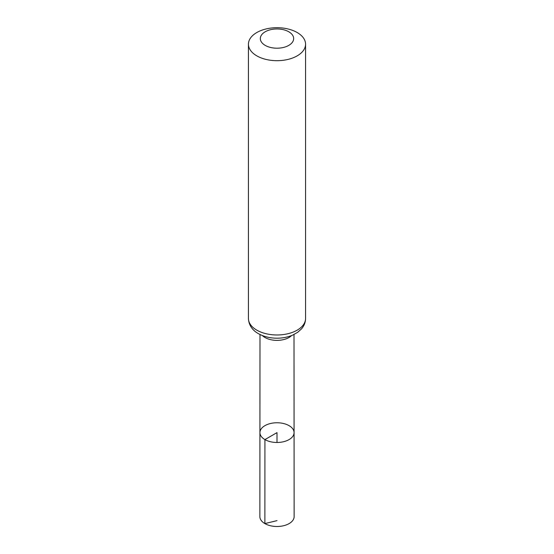 <?xml version="1.0" encoding="UTF-8"?>
<svg xmlns="http://www.w3.org/2000/svg" width="554" height="554" viewBox="0 0 554 554"><rect width="100%" height="100%" fill="white"/><g stroke="black" fill="none" stroke-linecap="round" stroke-linejoin="round"><path stroke-width="0.83" d="M264.923 439.592A17.077 9.861 180 0 1 259.923 432.619A17.077 9.861 180 0 1 277 422.764A17.077 9.861 180 0 1 294.077 432.619A17.077 9.861 180 0 1 283.537 441.725A17.077 9.861 180 0 1 264.923 439.592A17.077 9.861 180 0 1 259.923 432.619L259.861 516.591A17.139 9.896 180 0 0 264.881 523.592A17.139 9.896 180 0 0 283.565 525.739A17.139 9.896 180 0 0 294.139 516.591L294.077 432.619A17.077 9.861 180 0 1 283.537 441.725A17.077 9.861 180 0 1 264.923 439.592M265.214 45.386A16.662 9.619 180 0 1 272.686 29.286A16.662 9.619 180 0 1 293.094 41.072A16.662 9.619 180 0 1 265.214 45.386M256.8 55.857A28.566 16.495 180 0 1 248.434 44.195A28.566 16.495 180 0 1 277 27.7A28.566 16.495 180 0 1 305.566 44.195A28.566 16.495 180 0 1 287.935 59.43A28.566 16.495 180 0 1 256.8 55.857M277 442.48L277 432.619L264.923 439.592L264.881 523.592L277 520.635M291.646 335.544A17.001 9.813 180 0 1 264.978 337.504A17.001 9.813 180 0 1 262.354 335.544M256.8 330.142A28.566 16.495 180 0 1 248.434 318.481C248.753 326.583 254.3 331.437 258.379 333.633C263.877 336.693 270.186 338.217 277.319 338.196C282.845 338.141 287.942 337.13 292.595 335.149L297.657 332.331L301.501 328.875C304.153 325.807 305.503 322.345 305.566 318.481A28.566 16.495 180 0 1 287.935 333.723A28.566 16.495 180 0 1 256.8 330.142M259.999 334.498L259.923 432.619M294.001 334.498L294.077 432.619M248.434 44.195L248.434 318.481M305.566 44.195L305.566 318.481"/></g></svg>
